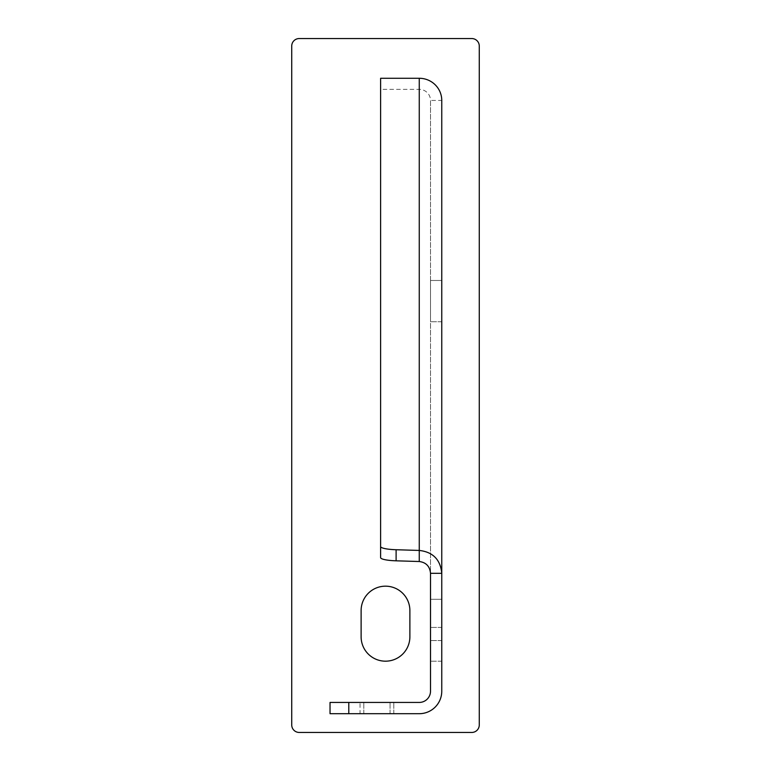 <?xml version="1.0" encoding="UTF-8"?>
<svg xmlns="http://www.w3.org/2000/svg" width="771" height="771" viewBox="0 0 771 771"><rect width="100%" height="100%" fill="white"/><g stroke="black" fill="none" stroke-linecap="round" stroke-linejoin="round"><path stroke-width="0.58" stroke-dasharray="3.85 2.89" d="M479.273 724.952A7.498 7.498 0 0 1 471.765 732.45L299.235 732.45A7.498 7.498 0 0 1 291.727 724.952L291.727 46.048A7.498 7.498 0 0 1 299.235 38.55L471.765 38.55A7.498 7.498 0 0 1 479.273 46.048L479.273 724.952M409.883 610.545L409.883 636.807A24.383 24.383 0 0 1 385.5 661.181A24.383 24.383 0 0 1 361.117 636.807L361.117 610.545A24.383 24.383 0 0 1 385.5 586.172A24.383 24.383 0 0 1 409.883 610.545M380.614 78.276L380.614 89.359L419.26 89.359A11.257 11.083 180 0 1 430.507 100.442L430.507 691.192A11.257 11.257 0 0 1 419.26 702.439L330.036 702.439L330.036 713.695L419.26 713.695A22.504 22.504 0 0 0 441.764 691.192L441.764 100.442L430.507 100.442L430.507 573.316M441.764 599.298L441.764 640.556L441.764 599.298L430.507 599.298L430.507 640.556L430.507 599.298L441.764 599.298M441.764 280.48L441.764 321.738L441.764 280.48L430.507 280.48L430.507 321.738L430.507 280.48L441.764 280.48M441.764 661.181L441.764 627.43L441.764 661.181L441.764 627.43L441.764 661.181L430.507 661.181L430.507 627.43L430.507 661.181L430.507 627.43L430.507 661.181L441.764 661.181M360.038 713.695L393.798 713.695L360.038 713.695L393.798 713.695L360.038 713.695L393.798 713.695L360.038 713.695L393.798 713.695L360.038 713.695L393.798 713.695L360.038 713.695L393.798 713.695L360.038 713.695L393.798 713.695L360.038 713.695L393.798 713.695L360.038 713.695L393.798 713.695L360.038 713.695L360.038 702.439L393.798 702.439L360.038 702.439L393.798 702.439L360.038 702.439L393.798 702.439L360.038 702.439L393.798 702.439L360.038 702.439L393.798 702.439L360.038 702.439L393.798 702.439L360.038 702.439L393.798 702.439L360.038 702.439L393.798 702.439L360.038 702.439L393.798 702.439L360.038 702.439L360.038 713.695M380.614 89.359L380.614 557.606M441.764 321.738L430.507 321.738L441.764 321.738M441.764 640.556L430.507 640.556L441.764 640.556M441.764 627.43L430.507 627.43L441.764 627.43M363.796 713.695L363.796 702.439L363.796 713.695M390.049 713.695L390.049 702.439L390.049 713.695M393.798 713.695L393.798 702.439L393.798 713.695M419.26 89.359L419.26 561.519"/><path stroke-width="1.16" d="M409.883 610.545L409.883 636.807A24.383 24.383 0 0 1 385.5 661.181A24.383 24.383 0 0 1 361.117 636.807L361.117 610.545A24.383 24.383 0 0 1 385.5 586.172A24.383 24.383 0 0 1 409.883 610.545M471.765 732.45A7.498 7.498 0 0 0 479.273 724.952L479.273 46.048A7.498 7.498 0 0 0 471.765 38.55L299.235 38.55A7.498 7.498 0 0 0 291.727 46.048L291.727 724.952A7.498 7.498 0 0 0 299.235 732.45L471.765 732.45M419.26 78.276A22.504 22.166 180 0 1 441.764 100.442L441.764 691.192A22.504 22.504 0 0 1 419.26 713.695L330.036 713.695L330.036 702.439L419.26 702.439A11.257 11.257 0 0 0 430.507 691.192L430.507 573.316L441.764 573.316C440.424 559.621 432.926 551.988 419.26 550.436L396.111 549.733L396.111 560.816L419.26 561.519L419.26 78.276L380.614 78.276L380.614 546.523A18.755 3.257 0 0 0 396.111 549.733M419.26 561.519C426.093 562.416 429.842 566.348 430.507 573.316M380.614 546.523L380.614 557.606A18.755 3.257 0 0 0 396.111 560.816M348.791 713.695L348.791 702.439"/></g></svg>
